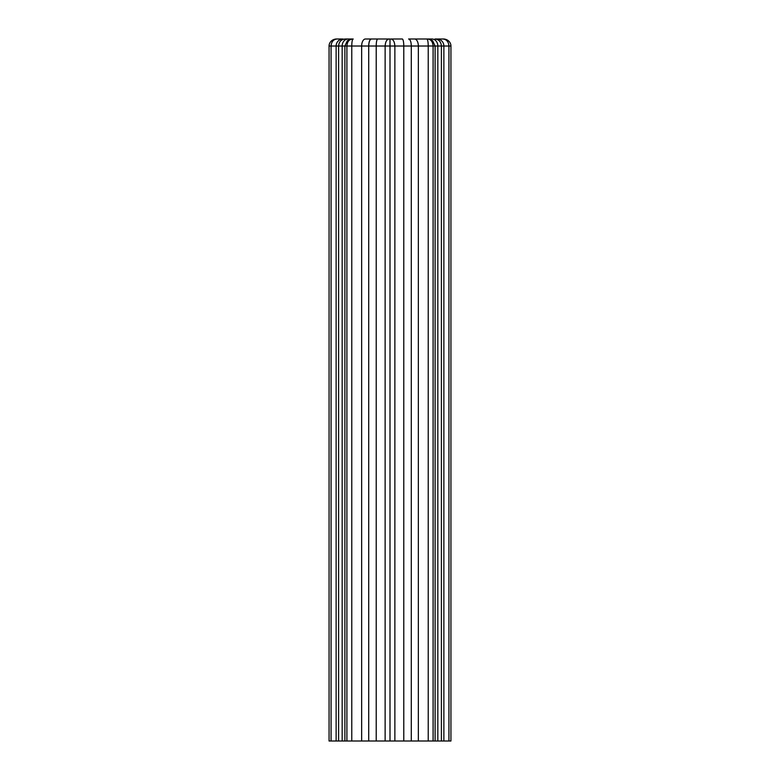 <?xml version="1.0" encoding="UTF-8"?>
<svg xmlns="http://www.w3.org/2000/svg" width="780" height="780" viewBox="0 0 780 780"><rect width="100%" height="100%" fill="white"/><g stroke="black" fill="none" stroke-linecap="round" stroke-linejoin="round"><path stroke-width="1.17" d="M342.985 39L336.658 39A7.595 7.02 180 0 0 329.062 46.02L336.131 46.02A7.02 6.854 -90 0 1 342.985 39L337.038 39C333.421 39.4 331.432 41.74 331.071 46.02L331.071 741L336.131 741L336.131 46.02L338.598 46.02C339.007 41.759 341.172 39.419 345.091 39L353.184 39C352.306 39.4 351.829 41.74 351.77 46.02L361.657 46.02A7.02 3.763 -90 0 1 365.42 39L389.084 39C386.724 39.4 385.408 41.74 385.135 46.02L403.786 46.02A7.02 1.531 -90 0 0 402.256 39L390.916 39C393.276 39.4 394.592 41.74 394.865 46.02L394.865 741L403.786 741L403.786 46.02L411.294 46.02C411.187 41.759 410.29 39.419 408.603 39L428.103 39L432.617 40.667L435.103 46.02L437.834 46.02A7.02 5.928 -90 0 0 431.906 39L428.103 39L431.906 39M376.214 741L385.135 741L385.135 46.02L376.214 46.02L376.214 741L368.706 741L368.706 46.02C368.921 41.759 369.817 39.419 371.397 39C369.71 39.419 368.813 41.759 368.706 46.02L376.214 46.02A7.02 1.531 -90 0 1 377.744 39L371.397 39M390.916 39L402.256 39M428.23 45.981L435.103 46.02L435.103 741L437.834 741L437.834 46.02L441.402 46.02C441.031 41.759 438.877 39.419 434.909 39L442.962 39C446.579 39.4 448.568 41.74 448.929 46.02L450.938 46.02A7.595 7.02 0 0 0 443.342 39L434.909 39M428.103 39L427.723 39C430.979 39.429 432.764 41.769 433.095 46.02L433.095 741L435.103 741M427.723 39L426.806 39C427.694 39.4 428.171 41.74 428.23 46.02L428.23 741L433.095 741M426.806 39L408.603 39M377.744 39L390 39L390 741L394.865 741M353.194 39L352.277 39C349.021 39.429 347.236 41.769 346.905 46.02L351.77 46.02L351.77 741L361.657 741L361.657 46.02L368.706 46.02M352.277 39L347.383 40.667L344.867 46.02M351.897 39L345.091 39M331.071 741L329.062 741L329.062 46.02M437.014 39A7.02 6.854 -90 0 1 443.869 46.02L443.869 741L441.402 741L441.402 46.02L448.929 46.02L448.929 741L450.938 741L450.938 46.02M443.869 741L448.929 741M338.598 741L338.598 46.02L342.166 46.02L342.166 741L336.131 741M441.402 741L437.834 741M418.343 741L411.294 741L411.294 46.02L418.343 46.02L418.343 741L428.23 741M411.294 741L403.786 741M385.135 741L390 741M368.706 741L361.657 741M342.166 741L351.77 741M344.897 741L344.897 46.02L346.905 46.02L346.905 741M428.23 46.02L418.343 46.02A7.02 3.763 -90 0 0 414.58 39M344.897 46.02L342.166 46.02A7.02 5.928 -90 0 1 348.094 39"/></g></svg>
